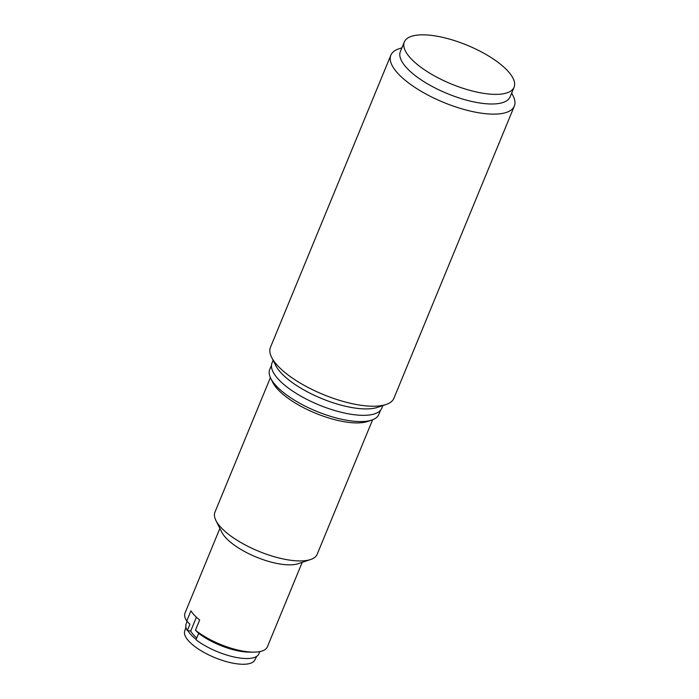 <?xml version="1.0" encoding="UTF-8"?>
<svg xmlns="http://www.w3.org/2000/svg" width="699" height="699" viewBox="0 0 699 699"><rect width="100%" height="100%" fill="white"/><g stroke="black" fill="none" stroke-linecap="round" stroke-linejoin="round"><path stroke-width="1.05" d="M196.76 637.995A35.247 12.425 -157.6 0 1 190.722 631.014L187.935 630.681A38.585 13.604 22.4 0 0 196.166 639.436M187.935 630.681L187.315 630.612A39.327 13.866 -157.6 0 1 186.17 623.84L187.14 621.481M372.611 419.767L317.163 554.29A55.282 19.493 -157.6 0 1 310.601 559.523L298.089 563.717A44.518 15.701 -157.6 0 1 294.532 564.53A44.518 15.701 -157.6 0 1 280.981 564.163A44.518 15.701 -157.6 0 1 221.836 532.289L215.921 520.502A55.282 19.493 -157.6 0 1 214.951 512.157L270.391 377.643M302.213 562.337L267.411 646.776A44.518 15.701 -157.6 0 1 253.527 652.132A44.518 15.701 -157.6 0 1 245.008 651.433A44.518 15.701 -157.6 0 1 195.449 630.218L198.682 633.32L196.035 639.742A39.327 13.866 -157.6 0 0 233.754 656.92A39.327 13.866 -157.6 0 0 258.892 653.81L259.801 651.599M310.601 559.523A55.282 19.493 -157.6 0 1 306.179 560.537A55.282 19.493 -157.6 0 1 254.812 549.606A55.282 19.493 -157.6 0 1 215.921 520.502M195.449 630.218L199.669 619.978A44.518 15.701 -157.6 0 1 190.949 610.839L186.729 621.088L189.962 624.19L187.315 630.612M186.729 621.088A44.518 15.701 -157.6 0 1 185.086 612.84L219.888 528.4M253.527 652.132L249.272 652.123A39.327 13.866 -157.6 0 1 198.682 633.32M196.419 617.182L190.722 631.014M185.917 627.117L184.667 631.206A37.938 13.377 22.4 0 0 210.836 655.889A37.938 13.377 22.4 0 0 254.768 660.101L256.76 656.317M380.562 410.217L378.806 414.472A58.987 20.804 -157.6 0 1 371.798 420.064L367.482 421.506A55.282 19.493 -157.6 0 1 315.52 413.223A55.282 19.493 -157.6 0 1 272.802 382.484L270.766 378.421A58.987 20.804 -157.6 0 1 269.272 371.134A58.987 20.804 -157.6 0 1 269.727 369.518L271.483 365.254M382.877 405.56L381.794 408.19A59.363 20.935 -157.6 0 1 337.468 411.3A59.363 20.935 -157.6 0 1 278.988 379.906A59.363 20.935 -157.6 0 1 272.033 362.956L273.117 360.317M401.916 47.82L398.788 48.869A66.781 23.548 22.4 0 0 390.855 55.195L270.461 347.289A66.781 23.548 22.4 0 0 271.631 357.364L275.721 365.49A59.363 20.935 22.4 0 0 281.636 373.484A59.363 20.935 22.4 0 0 377.39 407.403L386.014 404.511A66.781 23.548 22.4 0 0 393.948 398.185L514.333 106.099A66.781 23.548 22.4 0 0 513.162 96.016L511.685 93.063M271.631 357.364A66.781 23.548 22.4 0 0 278.289 366.363A66.781 23.548 22.4 0 0 386.014 404.511M390.855 55.195A66.781 23.548 22.4 0 0 398.675 74.269A66.781 23.548 22.4 0 0 464.468 109.586A66.781 23.548 22.4 0 0 514.333 106.099M404.328 41.975L400.361 51.604A59.363 20.935 22.4 0 0 407.316 68.563A59.363 20.935 22.4 0 0 465.796 99.957A59.363 20.935 22.4 0 0 510.121 96.846L514.088 87.218A59.363 20.935 -157.6 0 1 469.763 90.328A59.363 20.935 -157.6 0 1 411.283 58.934A59.363 20.935 -157.6 0 1 404.328 41.975A59.363 20.935 -157.6 0 1 448.653 38.873A59.363 20.935 -157.6 0 1 507.133 70.267A59.363 20.935 -157.6 0 1 514.088 87.218M371.798 420.064A58.987 20.804 -157.6 0 1 316.341 411.222A58.987 20.804 -157.6 0 1 270.766 378.421"/></g></svg>
